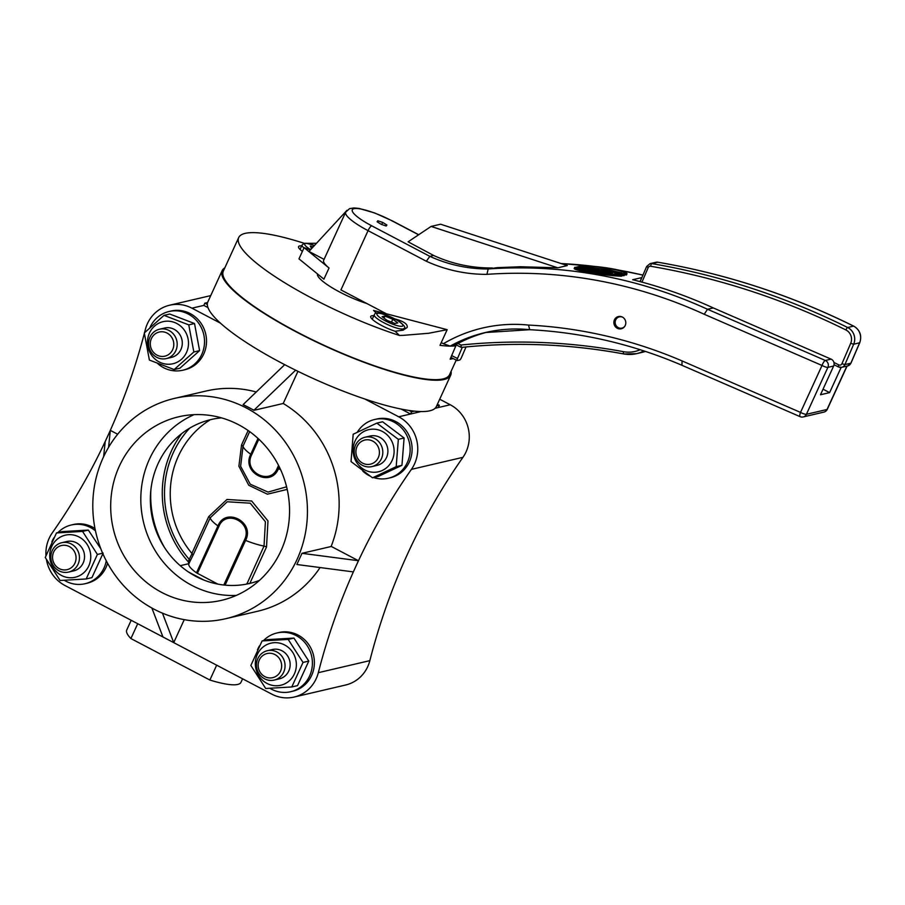<?xml version="1.0" encoding="UTF-8"?>
<svg xmlns="http://www.w3.org/2000/svg" width="905" height="905" viewBox="0 0 905 905"><rect width="100%" height="100%" fill="white"/><g stroke="black" fill="none" stroke-linecap="round" stroke-linejoin="round"><path stroke-width="1.36" d="M624.767 326.32A5.747 5.43 76.8 0 1 615.672 319.963L615.841 319.578A6.278 5.939 76.8 0 1 619.133 316.433M621.973 328.572A6.278 5.939 76.8 0 1 617.629 327.203L617.3 326.931M615.672 319.963A5.747 5.43 76.8 0 1 622.64 317.214M625.219 325.495A6.278 5.939 76.8 0 1 615.219 326.513A6.278 5.939 76.8 0 1 618.409 316.546A6.278 5.939 76.8 0 1 625.219 325.495M381.322 224.395L377.102 221.77L377.792 220.775L382.679 222.392L386.899 225.017L386.209 226.012L381.322 224.395M382.679 222.392L381.706 224.519M377.792 220.775L377.283 221.872M394.919 323.504L387.069 320.381L382.08 316.693L384.953 316.117L392.804 319.227L397.793 322.927L394.919 323.504M391.48 322.135L392.804 319.227M384.025 318.13L384.953 316.117M311.625 248.547L310.291 246.07L313.277 246.748M466.018 346.943L461.448 357.565A2.511 0.645 -63.6 0 1 459.683 360.009L457.308 360.563A2.511 0.645 -63.6 0 1 457.161 360.552A2.511 0.645 -63.6 0 1 457.489 358.482L451.674 355.608M462.297 347.316L457.489 358.482M640.186 349.715A31.471 29.775 76.8 0 1 623.477 351.683A630.808 596.802 -103.2 0 0 460.939 345.031L461.335 347.418L455.758 344.692M487.874 331.965A150.796 142.662 76.8 0 0 455.362 344.907L450.204 346.106A150.796 142.662 76.8 0 1 485.295 332.542A150.796 142.662 76.8 0 1 529.538 329.658M800.371 416.662A5.023 1.335 -66.5 0 1 800.099 416.651A5.023 1.335 -66.5 0 1 800.518 412.409L682.076 360.925A482.535 456.516 -103.2 0 0 528.509 325.065A155.818 147.413 -103.2 0 0 443.371 343.719L450.204 346.106A124.404 25.521 -155.4 0 0 455.837 345.823L454.48 345.11M443.371 343.719L441.255 342.61M386.367 313.775L340.925 289.917L368.064 230.651L426.334 261.251L429.852 256.353L371.695 225.798A32.671 6.708 -155.4 0 1 354.002 208.682A32.671 6.708 -155.4 0 1 392.306 220.99L418.596 234.802M329.035 267.993L323.922 279.17L298.967 258.853L304.091 247.665L329.035 267.993A37.693 7.738 -155.4 0 1 323.662 260.255L345.676 212.177A37.693 7.738 24.6 0 0 368.064 230.651A5.023 1.256 -62.3 0 1 371.695 225.798M612.968 272.1L616.837 273.717L624.699 274.464L620.932 272.767L612.968 272.1L612.074 273.48L613.273 274.136M624.167 275.629L625.106 274.26L624.167 275.629L621.893 275.697M623.047 274.113L617.278 273.615L614.631 272.416L623.409 273.932M620.253 274.091L617.131 273.582M575.637 267.269A491.325 464.842 76.8 0 1 585.094 268.4L585.558 268.287A491.325 464.842 -103.2 0 0 577.786 267.348L579.132 267.032A491.325 464.842 76.8 0 1 586.146 267.88L586.621 267.767A491.325 464.842 -103.2 0 0 579.596 266.93L580.818 266.647A491.325 464.842 76.8 0 1 588.295 267.552L588.77 267.439A491.325 464.842 -103.2 0 0 579.596 266.341L575.569 267.405M588.77 267.439L588.295 268.468M588.295 267.552L587.831 268.581M597.47 270.799L591.565 270.55A490.069 463.654 -103.2 0 0 586.779 269.882L587.322 268.695A491.325 464.842 76.8 0 1 592.108 269.373L597.922 269.814L596.531 269.226L599.121 269.294L595.988 268.434A491.325 464.842 -103.2 0 0 591.282 267.767L587.322 268.695A490.069 463.654 -103.2 0 0 586.259 268.547M586.621 267.767L585.603 269.068A490.069 463.654 -103.2 0 0 585.23 269.023M585.094 268.4L584.551 269.588A490.069 463.654 -103.2 0 0 581.248 269.17M585.558 268.287L584.551 269.588M586.146 267.88L585.603 269.068M622.21 274.996A491.325 464.842 -103.2 0 0 619.642 274.453C607.334 274.317 577.526 269.452 577.435 267.609A491.325 464.842 -103.2 0 0 574.754 267.314C574.019 269.26 608.737 274.939 622.21 274.996L621.678 276.161C608.205 276.104 573.476 270.459 574.2 268.514L574.754 267.314M598.578 270.471L599.257 269.226L597.73 270.516M590.818 268.502A491.325 464.842 76.8 0 1 593.714 268.909L596.225 269.543L592.583 269.26A491.325 464.842 -103.2 0 0 589.46 268.819L590.603 268.977M592.481 268.106A491.325 464.842 76.8 0 1 594.992 268.468L597.436 269.057L593.997 268.774A491.325 464.842 -103.2 0 0 591.282 268.389L592.289 268.525M597.391 270.991L597.922 269.814L597.56 270.9M579.505 266.206A491.325 464.842 76.8 0 1 582.187 266.5C594.721 265.437 624.676 270.267 624.393 273.333A491.325 464.842 76.8 0 1 626.961 273.887C628.161 270.403 593.261 264.769 579.505 266.206L579.426 266.387M621.531 272.891L607.9 269.532L591.384 267.79M591.259 267.778L588.657 267.665M626.961 273.887L626.43 275.041A490.069 463.654 -103.2 0 0 624.903 274.713M602.481 270.301A491.325 464.842 76.8 0 1 604.382 270.618L607.922 271.975A491.325 464.842 76.8 0 1 609.959 272.348L607.3 271.115L611.848 271.489L608.545 270.448A491.325 464.842 -103.2 0 0 603.035 269.52L599.076 270.448L598.533 271.624A490.069 463.654 -103.2 0 1 600.185 271.885L600.728 270.719L602.481 270.301L601.949 271.477L600.185 271.885M611.316 272.654L612.029 271.398L611.497 272.563L609.812 272.677M609.959 272.348L609.427 273.514A490.069 463.654 -103.2 0 0 607.391 273.14L603.85 271.794A490.069 463.654 -103.2 0 0 601.949 271.477M604.246 269.894A491.325 464.842 76.8 0 1 608.171 270.561L610.174 271.183L606.463 270.799A491.325 464.842 -103.2 0 0 602.934 270.199L604.02 270.38M599.076 270.448A491.325 464.842 76.8 0 1 600.728 270.719M605.287 270.787L604.744 271.953M607.922 271.975L607.391 273.14M841.141 367.419L829.602 392.623L820.484 394.75L833.652 366.016A5.023 4.751 -103.2 0 0 831.073 359.127L713.287 307.926A490.069 463.654 -103.2 0 0 632.686 279.724L641.803 277.597A490.069 463.654 76.8 0 1 641.871 277.609M431.097 226.431L440.611 224.214L567.322 265.572L557.808 267.801L520.477 266.749L497.083 267.654L488.202 268.966A150.796 142.662 76.8 0 1 429.852 256.353L433.631 255.47L408.121 241.816L431.097 226.431L557.808 267.801M713.287 307.926L707.54 309.272A490.069 463.654 -103.2 0 0 488.202 268.966L486.901 274.351A485.046 458.892 76.8 0 1 704.181 314.25L707.54 309.272L825.326 360.473A5.023 4.751 76.8 0 1 827.894 367.362L833.652 366.016M803.244 416.934L823.855 412.114A5.023 4.751 -103.2 0 0 827.023 409.49L806.412 414.298A5.023 4.751 76.8 0 1 803.244 416.934A5.023 5.023 0 0 1 800.099 416.651L681.669 365.168C632.742 344.228 582.096 332.406 529.73 329.703L528.509 325.065M641.803 277.597L639.971 281.602M829.602 392.623L823.041 389.173M324.069 259.362L308.967 251.432L346.943 210.345M704.181 314.25L822.012 365.473A5.023 1.335 -66.5 0 1 825.326 360.473L831.073 359.127M492.399 267.982C471.788 268.118 452.195 263.943 433.631 255.47M310.347 249.927L304.091 247.665M394.818 318.899C403.822 321.343 407.94 324.205 407.16 327.474L403.166 330.155L395.112 331.264A18.847 3.869 -155.4 0 1 377.939 323.413A18.847 3.869 -155.4 0 1 370.745 316.433A18.847 3.869 -155.4 0 1 373.833 315.732M376.412 313.187L373.573 310.438L447.172 329.68L428.608 333.278L403.302 335.348L399.433 335.45L395.112 331.264M304.227 243.366L316.478 243.275M456.233 360.1L449.547 374.704A124.404 25.521 -155.4 0 1 443.054 378.923A124.404 25.521 -155.4 0 1 311.297 339.239A124.404 25.521 -155.4 0 1 223.32 271.127L238.682 237.585A124.404 25.521 -155.4 0 1 304.148 243.287M453.145 358.561A124.404 25.521 -155.4 0 1 450.147 359.183L455.837 345.823M449.593 346.106A124.404 25.521 -155.4 0 1 440 345.325L447.172 329.68M399.433 335.45A124.404 25.521 -155.4 0 1 286.172 283.65A124.404 25.521 -155.4 0 1 238.682 237.585M302.394 251.364A18.847 3.869 -155.4 0 1 298.56 246.613A18.847 3.869 -155.4 0 1 301.648 245.9M366.864 303.537A37.693 7.738 -155.4 0 1 317.44 273.898M369.715 475.951A30.159 28.53 76.8 0 1 369.24 475.702A30.159 28.53 76.8 0 1 362.769 471.086M357.305 432.205A30.159 28.53 76.8 0 1 374.659 419.49A30.159 28.53 76.8 0 1 409.309 442.375A30.159 28.53 76.8 0 1 388.392 478.225A30.159 28.53 76.8 0 1 373.595 477.546M374.659 419.49L376.638 419.038A30.159 28.53 76.8 0 1 411.289 441.912A30.159 28.53 76.8 0 1 390.372 477.761L388.392 478.225M263.513 640.604A30.159 28.53 76.8 0 1 276.919 632.991A30.159 28.53 76.8 0 1 311.569 655.865A30.159 28.53 76.8 0 1 290.641 691.725A30.159 28.53 76.8 0 1 271.489 689.191A30.159 28.53 76.8 0 1 269.928 688.309M257.495 649.79A30.159 28.53 76.8 0 1 259.464 645.876M276.919 632.991L278.898 632.527A30.159 28.53 76.8 0 1 313.549 655.401A30.159 28.53 76.8 0 1 292.62 691.262L290.641 691.725M106.27 560.806A30.159 28.53 76.8 0 1 85.036 583.725A30.159 28.53 76.8 0 1 65.884 581.191A30.159 28.53 76.8 0 1 64.323 580.309M51.879 541.79A30.159 28.53 76.8 0 1 53.848 537.875M57.897 532.604A30.159 28.53 76.8 0 1 71.303 524.99A30.159 28.53 76.8 0 1 95.466 530.85M71.303 524.99L73.294 524.527A30.159 28.53 76.8 0 1 95.002 528.577M107.559 563.238A30.159 28.53 76.8 0 1 87.016 583.261L85.036 583.725M157.787 363.663A30.159 28.53 -103.2 0 0 161.972 366.763A30.159 28.53 -103.2 0 0 182.776 370.224A30.159 28.53 -103.2 0 0 203.704 334.375A30.159 28.53 -103.2 0 0 169.054 311.501A30.159 28.53 -103.2 0 0 149.959 327.531M169.054 311.501L171.034 311.037A30.159 28.53 76.8 0 1 205.684 333.911A30.159 28.53 76.8 0 1 184.756 369.772L182.776 370.224M371.932 466.584A15.08 14.265 -103.2 0 0 382.396 448.654A15.08 14.265 -103.2 0 0 365.077 437.217A15.08 14.265 -103.2 0 0 354.206 452.059A15.08 14.265 -103.2 0 0 371.932 466.584L377.023 465.396A15.08 14.265 -103.2 0 0 387.894 450.554A15.08 14.265 -103.2 0 0 370.043 436.063M376.91 465.43A15.08 14.265 -103.2 0 0 387.894 450.554A15.08 14.265 -103.2 0 0 370.168 436.029L365.077 437.217M371.91 472.15A21.618 20.453 -103.2 0 0 392.148 441.991A21.618 20.453 -103.2 0 0 356.74 437.997A21.618 20.453 -103.2 0 0 371.91 472.15M372.521 477.795L378.279 476.449L401.944 465.328L404.094 437.997L382.6 421.775L376.842 423.121L398.336 439.344L396.186 466.675L372.521 477.795L351.027 461.584L353.176 434.242L376.842 423.121M401.944 465.328L396.186 466.675M404.094 437.997L398.336 439.344M274.192 680.085A15.08 14.265 -103.2 0 0 284.645 662.155A15.08 14.265 -103.2 0 0 267.326 650.718A15.08 14.265 -103.2 0 0 256.579 667.076A15.08 14.265 -103.2 0 0 274.192 680.085L279.283 678.886A15.08 14.265 -103.2 0 0 290.03 662.528A15.08 14.265 -103.2 0 0 272.303 649.552M279.17 678.92A15.08 14.265 -103.2 0 0 290.03 662.528A15.08 14.265 -103.2 0 0 272.416 649.519L267.326 650.718M267.043 683.445A21.618 20.453 -103.2 0 0 296.297 663.014A21.618 20.453 -103.2 0 0 264.215 646.159A21.618 20.453 -103.2 0 0 267.043 683.445M291.783 686.963L297.541 685.617L308.775 661.091L293.933 638.07L267.846 639.597L262.088 640.944L288.175 639.416L303.017 662.437L291.783 686.963L265.708 688.49L250.855 665.469L262.088 640.944M308.775 661.091L303.017 662.437M293.933 638.07L288.175 639.416M68.576 572.084A15.08 14.265 -103.2 0 0 79.04 554.154A15.08 14.265 -103.2 0 0 61.721 542.717A15.08 14.265 -103.2 0 0 50.906 555.568A15.08 14.265 -103.2 0 0 68.576 572.084L73.678 570.885A15.08 14.265 -103.2 0 0 84.482 558.034A15.08 14.265 -103.2 0 0 66.699 541.552M73.554 570.919A15.08 14.265 -103.2 0 0 84.482 558.034A15.08 14.265 -103.2 0 0 66.812 541.518L61.721 542.717M61.438 575.444A21.618 20.453 -103.2 0 0 90.692 555.014A21.618 20.453 -103.2 0 0 58.61 538.17A21.618 20.453 -103.2 0 0 61.438 575.444M86.179 578.974L60.092 580.49L45.25 557.469L56.483 532.943L82.559 531.416L97.401 554.437L86.179 578.974L91.937 577.628L103.159 553.091M100.817 548.747L88.317 530.07L62.241 531.597L56.483 532.943M102.65 553.215L97.401 554.437M88.317 530.07L82.559 531.416M166.328 358.584A15.08 14.265 -103.2 0 0 176.78 340.665A15.08 14.265 -103.2 0 0 159.461 329.228A15.08 14.265 -103.2 0 0 148.669 341.92A15.08 14.265 -103.2 0 0 156.565 357.226A15.08 14.265 -103.2 0 0 166.328 358.584L171.418 357.396A15.08 14.265 -103.2 0 0 182.21 344.703A15.08 14.265 -103.2 0 0 174.326 329.397A15.08 14.265 -103.2 0 0 164.439 328.062M171.305 357.43A15.08 14.265 -103.2 0 0 182.21 344.771A15.08 14.265 -103.2 0 0 174.326 329.397A15.08 14.265 -103.2 0 0 164.552 328.029L159.461 329.228M152.56 356.513A21.618 20.453 -103.2 0 0 187.403 350.167A21.618 20.453 -103.2 0 0 164.009 321.479A21.618 20.453 -103.2 0 0 152.56 356.513M144.302 332.961L163.997 315.37L188.76 324.872L193.84 351.966L174.156 369.557L149.382 360.054L144.302 332.961M174.156 369.557L179.914 368.211L199.598 350.62L194.518 323.526L169.755 314.024L163.997 315.37M193.84 351.966L199.598 350.62M188.76 324.872L194.518 323.526M52.603 556.1A12.376 11.708 76.8 0 1 71.133 547.729A12.376 11.708 76.8 0 1 69.165 568.962A12.376 11.708 76.8 0 1 52.603 556.1M355.914 452.228A12.376 11.708 76.8 0 1 373.165 441.346A12.376 11.708 76.8 0 1 373.878 462.738A12.376 11.708 76.8 0 1 355.914 452.228M156.848 355.043A12.376 11.708 76.8 0 1 155.513 333.673A12.376 11.708 76.8 0 1 173.771 343.606A12.376 11.708 76.8 0 1 156.848 355.043M258.264 666.974A12.376 11.708 76.8 0 1 274.339 654.281A12.376 11.708 76.8 0 1 277.111 675.537A12.376 11.708 76.8 0 1 258.264 666.974M242.597 678.807L240.99 682.302A62.83 12.885 -155.4 0 1 209.87 680.04L130.908 638.557L137.707 623.715M209.87 680.04L216.668 665.186M130.908 638.557A62.83 12.885 -155.4 0 1 126.745 629.993L131.191 620.287M364.851 399.015L398.698 416.786A35.182 33.293 76.8 0 1 411.413 469.367A628.296 594.427 -103.2 0 0 355.891 566.315A628.296 594.427 -103.2 0 0 318.322 672.687A35.182 33.293 76.8 0 1 294.068 697.065A35.182 33.293 76.8 0 1 271.738 694.112L64.956 585.501A35.182 33.293 76.8 0 1 46.472 559.765M45.974 555.523A35.182 33.293 76.8 0 1 52.252 532.921A628.296 594.427 -103.2 0 0 107.763 435.984A628.296 594.427 -103.2 0 0 144.347 333.402M144.517 332.757A628.296 594.427 -103.2 0 0 145.332 329.612A35.182 33.293 76.8 0 1 169.586 305.223A35.182 33.293 76.8 0 1 191.928 308.175L220.515 323.198M207.98 307.587L203.817 305.404L204.835 303.164L207.347 304.476A125.659 25.781 -155.4 0 1 207.618 302.519L204.835 303.164M435.079 408.291L438.337 407.533L439.355 405.293L436.629 405.926M451.063 371.401A125.659 25.781 -155.4 0 1 450.69 375.224L436.357 406.537A125.659 25.781 -155.4 0 1 414.388 411.13L411.617 411.775L410.587 414.015L398.698 416.786M421.153 411.537L410.587 414.015L401.164 409.06M294.068 697.065L345.597 685.017A35.182 33.293 -103.2 0 0 369.851 660.639A628.296 594.427 76.8 0 1 407.42 554.267A628.296 594.427 76.8 0 1 462.941 457.33A35.182 33.293 -103.2 0 0 450.226 404.75L439.706 399.218M439.355 405.293L437.398 404.264M414.388 411.13A125.659 25.781 -155.4 0 1 409.105 410.463L411.617 411.775M450.69 375.224A125.659 25.781 -155.4 0 1 428.721 379.817A125.659 25.781 -155.4 0 1 295.471 331.479A125.659 25.781 -155.4 0 1 222.178 270.606A125.659 25.781 -155.4 0 1 224.836 267.823M207.618 302.519A125.659 25.781 -155.4 0 1 207.845 301.919L222.178 270.606M409.105 410.463A125.659 25.781 -155.4 0 1 282.462 363.493A125.659 25.781 -155.4 0 1 207.347 304.476M217.845 584.121L196.476 572.82A33.926 6.957 -155.4 0 1 188.862 563.747A33.926 6.957 -155.4 0 1 188.907 563.657L180.242 565.682M203.738 580.015L188.534 572.028M190.027 561.224L193.138 555.093L192.109 553.611L189.19 559.313A2.511 1.527 25.4 0 1 190.027 561.224L188.987 563.521L188.263 561.79A98.645 93.328 76.8 0 1 181.747 433.563M225.096 585.15L245.583 540.409C255.176 522.095 225.515 506.63 217.958 525.896L218.886 526.461C225.922 508.565 253.366 522.886 244.463 539.889L223.807 585.015M196.476 572.82L217.958 525.896A33.926 6.957 -155.4 0 1 210.22 517.773L227.257 501.766L250.255 503.191L265.403 521.755L264.034 546.032A33.926 6.957 -155.4 0 1 245.583 540.409L244.463 539.889M249.837 583.397L266.523 546.971L264.034 546.032L246.861 584.042M258.004 438.427L250.764 454.242C241.16 472.557 270.821 488.021 278.389 468.756L277.269 468.236C270.244 486.132 242.789 471.81 251.692 454.796L258.841 439.197M286.591 486.811L268.027 492.082L250.233 484.186L240.628 466.29L243.038 446.108L249.667 431.617M246.952 583.352L249.361 583.691M210.356 419.705A88.294 83.532 -103.2 0 0 191.883 553.396L192.098 553.645M189.745 428.122A95.444 90.308 76.8 0 0 189.19 559.313L188.263 561.79M297.044 559.471A113.091 106.994 76.8 0 1 225.854 618.681A113.091 106.994 76.8 0 1 95.93 532.898A113.091 106.994 76.8 0 1 174.382 398.426A113.091 106.994 76.8 0 1 283.265 439.4A113.091 106.994 76.8 0 1 297.044 559.471M280.889 550.987A94.244 89.165 76.8 0 1 221.567 600.332A94.244 89.165 76.8 0 1 113.295 528.848A94.244 89.165 76.8 0 1 178.681 416.786A94.244 89.165 76.8 0 1 269.407 450.928A94.244 89.165 76.8 0 1 280.889 550.987M297.949 371.322L283.22 403.483A113.091 106.994 76.8 0 1 331.117 546.507M331.309 546.462L358.448 560.715L353.335 571.903L296.863 564.505L301.987 553.317L331.309 546.462M103.634 456.697L105.206 441.572L110.331 430.384L117.673 434.253M358.448 560.715L301.987 553.317M108.566 447.375L110.331 430.384M174.382 398.426L206.091 391.017A113.091 106.994 76.8 0 1 256.262 391.989M320.099 567.548A113.091 106.994 76.8 0 1 257.563 611.271L225.854 618.681M283.22 403.483L253.886 410.338A113.091 106.994 -103.2 0 0 248.581 407.363A113.091 106.994 -103.2 0 0 243.117 404.682L253.966 410.191L295.618 370.19M184.247 619.654L173.726 642.629L162.459 613.16M284.713 364.658L243.196 404.535M151.882 608.036L162.957 636.973M194.066 414.66A94.244 89.165 -103.2 0 0 143.42 521.8A94.244 89.165 -103.2 0 0 236.307 595.411M259.441 580.399A84.188 79.651 76.8 0 1 163.217 545.466A84.188 79.651 76.8 0 1 150.683 491.822A84.188 79.651 76.8 0 1 221.465 417.861M150.909 489.537A98.012 92.729 -103.2 0 0 164.439 547.412M391.944 323.866A14.322 2.941 -155.4 0 1 377.736 313.345A14.322 2.941 -155.4 0 1 400.123 322.225A14.322 2.941 -155.4 0 1 391.944 323.866M391.413 326.219A16.335 3.349 24.6 0 0 403.969 328.402C406.266 327.678 404.003 324.952 397.148 320.2C374.432 309.159 375.19 313.662 374.263 314.793A16.335 3.349 24.6 0 0 391.413 326.219M310.653 249.599A14.322 2.941 -155.4 0 1 304.838 243.852A14.322 2.941 -155.4 0 1 314.476 245.447L306.207 243.253L304.204 243.366L302.078 244.972A16.335 3.349 24.6 0 0 303.956 247.947M460.939 345.031L457.907 343.527M641.95 282.122L648.172 267.654A2.511 2.376 76.8 0 1 650.684 266.262A756.467 715.685 76.8 0 1 845.892 329.963A10.057 9.514 76.8 0 1 850.7 343.334L841.944 363.697A2.511 2.376 76.8 0 1 838.788 364.873L833.912 362.464M461.358 347.407A628.296 594.427 76.8 0 1 623.726 353.923M623.477 351.683A2.511 0.747 100.5 0 0 623.817 353.968A2.511 0.747 100.5 0 0 623.918 353.957A33.994 32.161 -103.2 0 0 636.486 353.685A33.994 32.161 -103.2 0 0 643.874 350.902M850.96 362.962L850.858 363.199A5.023 4.751 76.8 0 1 847.646 365.937L841.695 367.328A5.023 4.751 -103.2 0 0 844.908 364.591L853.675 344.228A12.568 11.889 -103.2 0 0 847.657 327.519A758.978 718.061 -103.2 0 0 651.792 263.604A5.023 4.751 -103.2 0 0 650.005 263.66L655.944 262.269A5.023 4.751 76.8 0 1 657.743 262.212A758.978 718.061 76.8 0 1 853.596 326.128A12.568 11.889 76.8 0 1 859.614 342.837L850.858 363.199L844.908 364.591L841.944 363.697M847.646 365.937L850.983 363.109L859.75 342.757L853.675 344.228L850.7 343.334M657.935 262.246A2.511 0.758 99.7 0 0 657.845 262.212C725.799 273.842 791.094 295.154 853.743 326.139A2.511 0.645 116.4 0 0 853.596 326.128L847.657 327.519A2.511 0.645 -63.6 0 0 845.892 329.963M655.944 262.269L657.845 262.212A2.511 0.758 99.7 0 0 657.743 262.212L651.792 263.604A2.511 0.758 99.7 0 0 650.684 266.262M642.437 352.294L645.446 351.423A33.994 32.161 76.8 0 1 642.437 352.294L636.486 353.685L623.817 353.968C569.754 343.99 515.59 341.807 461.335 347.418M838.607 366.955A5.023 4.751 -103.2 0 0 841.695 367.328L838.471 366.944A2.511 0.645 116.4 0 0 838.607 366.955M646.792 266.398L648.172 267.654M838.788 364.873A2.511 0.645 116.4 0 0 838.471 366.944L834.037 364.749M616.837 273.717L616.543 274.362M620.491 272.869L619.959 274.034M592.108 269.373L591.565 270.55M604.382 270.618L603.85 271.794M607.119 271.477L606.576 272.654M561.157 263.559A490.069 463.654 76.8 0 1 595.32 266.523M618.341 270.029A490.069 463.654 76.8 0 1 642.935 275.131M682.076 360.925L681.94 365.179M806.412 414.298A5.023 1.029 -155.4 0 1 800.518 412.409L822.012 365.473A5.023 1.029 24.6 0 0 827.894 367.362L806.412 414.298M823.855 412.114A5.023 5.023 0 0 0 827.283 409.32A5.023 1.029 -155.4 0 1 827.023 409.49L846.876 366.118M426.334 261.251A155.818 147.413 -103.2 0 0 486.901 274.351M345.676 212.177L349.568 208.636L354.002 207.935L359.07 208.433L374.783 213.003L392.6 221.012A5.023 1.256 117.7 0 0 392.306 220.99M203.817 305.404L191.928 308.175M462.941 457.33L411.413 469.367M438.337 407.533L450.226 404.75M369.851 660.639L318.322 672.687M197.403 573.385L218.886 526.461M248.14 430.52L241.533 444.955L243.038 446.108A33.926 6.957 -155.4 0 0 250.764 454.242L251.692 454.796M278.559 465.43L277.269 468.236M280.584 469.605A33.926 6.957 -155.4 0 1 278.389 468.756L279.26 466.844M266.523 546.971L267.982 520.952L251.669 501.019L226.974 499.47L208.727 516.608L210.22 517.773L193.138 555.093M208.727 516.608L191.883 553.396M241.533 444.955L238.897 466.211L248.751 485.272L267.394 494.187L287.202 489.401M374.263 314.793L372.227 319.239M403.969 328.402L403.166 330.155M302.078 244.972L300.041 249.407M457.161 360.552L450.894 357.441M853.743 326.139C860.055 330.076 862.058 335.608 859.75 342.757M640.14 281.636L646.656 266.477L650.005 263.66M485.295 332.542L529.697 329.703M827.283 409.32L847.08 366.061M561.077 263.536L595.988 266.579M617.764 269.882L642.957 275.086M418.71 234.723L392.6 221.012M169.586 305.223L210.729 295.607"/></g></svg>
